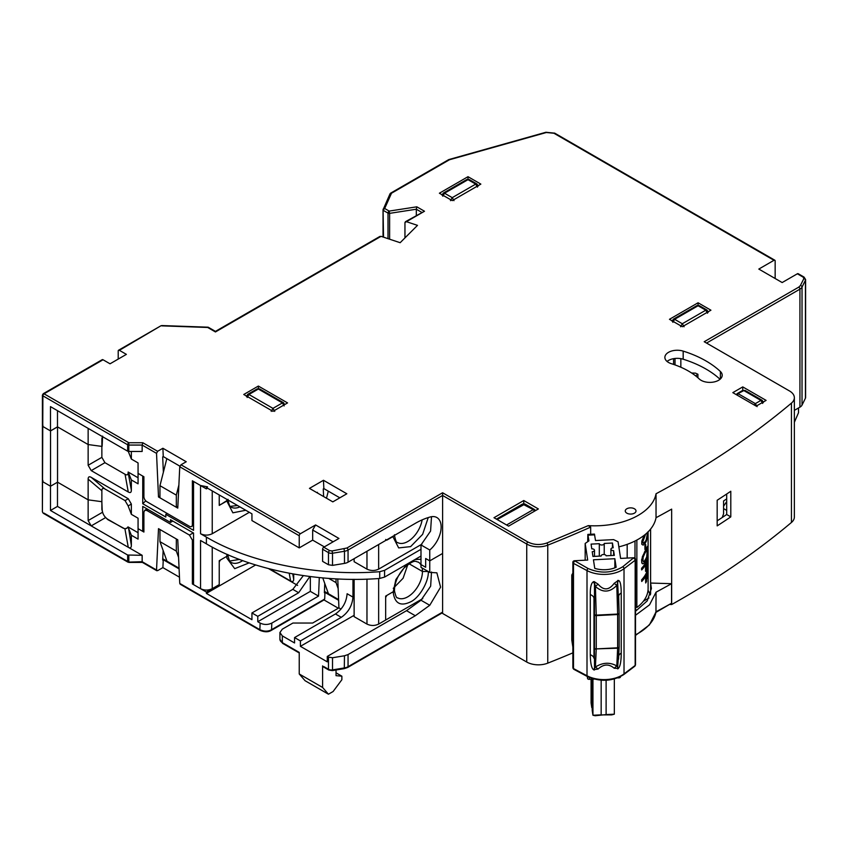 <?xml version="1.0" encoding="UTF-8"?>
<svg xmlns="http://www.w3.org/2000/svg" width="848" height="848" viewBox="0 0 848 848"><rect width="100%" height="100%" fill="white"/><g stroke="black" fill="none" stroke-linecap="round" stroke-linejoin="round"><path stroke-width="1.27" d="M726.694 498.857A117.268 67.702 180 0 1 723.577 500.967L723.577 513.782L722.252 517.481M592.222 679.195L592.222 710.507L592.943 715.256L592.943 679.163M594.141 679.1L589.339 679.343A1.654 0.954 0 0 1 587.547 678.474L587.24 676.46M620.46 676.895L620.45 676.81A1.654 0.954 0 0 1 620.46 676.895A1.654 0.954 0 0 1 618.955 677.849L617.683 677.912M606.108 680.255L606.108 714.588L595.201 715.733L592.943 715.256L601.168 714.843L601.168 680.213M592.222 708.006L591.787 679.216M591.077 679.259L591.077 702.907L591.787 707.656M601.158 714.896L611.652 714.896L614.334 714.175L614.334 678.994M606.108 714.588L614.334 714.175M422.092 567.98A20.649 11.925 -60 0 1 422.442 570.905A20.649 11.925 -60 0 1 422.452 571.488L409.086 563.772L422.452 571.488L428.293 571.488C428.94 581.06 419.951 596.96 411.28 601.529C400.945 606.712 394.945 603.818 393.281 592.858L394.468 590.028L393.26 591.713L386.836 595.423L385.66 597.448L385.66 620.036L422.76 598.614M655.546 612.595L671.563 603.235L671.563 583.689L656.034 592.211L655.96 612.15M249.174 562.871L234.716 568.669L226.914 558.217L226.829 556.32L228.027 554.815M128.43 527.149L131.355 545.508L131.355 535.247L138.065 539.116L138.065 528.664L143.906 532.046L143.906 512.15L144.764 510.263L147.075 508.927M131.355 535.247L128.143 527.318M131.355 545.508C131.313 547.819 130.285 548.412 128.271 547.289L91.224 525.898L88.139 520.566L88.139 499.843L101.866 501.698L88.139 499.843L57.537 482.173L88.139 499.843L88.139 479.12C88.181 476.82 89.21 476.226 91.224 477.35L104.94 488.978C102.926 487.865 101.898 488.448 101.866 490.759L88.139 479.12M128.822 555.302L128.822 561.705L128.196 561.641A1.654 0.954 180 0 1 127.656 561.429L127.656 555.027L142.157 555.302L128.271 547.289L124.932 528.898L128.09 527.53M124.932 528.898L107.707 519.57L105.703 517.534M102.619 512.203L101.866 509.457L101.866 490.759M105.629 517.577L91.224 525.898L57.484 506.415L57.484 482.215M57.484 506.415L50.477 510.464L50.477 486.19L42.888 481.802L42.888 480.456L42.888 481.802L50.53 486.222L50.53 430.932L57.537 426.883L88.139 444.553L88.139 465.266L101.866 457.348L101.866 446.408L88.139 444.553L88.139 428.367M142.157 555.302L142.157 561.705L128.822 562.107L44.054 513.157M128.822 562.107L127.656 561.429L128.822 562.107M794.353 422.315L798.519 412.69L798.519 407.973M127.656 555.027L50.477 510.464M142.157 561.705L156.53 570.004L158.502 528.664L177.773 539.794L179.755 583.424L180.984 584.134M157.633 570.64L156.53 570.004L157.633 570.64L162.89 567.609L179.479 577.191M337.78 578.919L338.914 607.878L312.636 623.047L292.91 623.047L282.331 629.152L279.914 632.523L282.331 635.894L294.563 642.964L294.563 637.569L335.448 613.963C342.497 609.055 346.397 602.313 347.118 593.738L352.959 597.109L352.959 579.311M336.031 669.984L336.031 675.665L341.871 676.185L341.871 679.714L333.105 691.512L328.441 694.205L305.079 680.721L299.238 673.98L322.6 687.463L328.441 694.205M341.871 676.185L336.031 672.814M323.766 666.56L328.473 669.273L328.473 657.136L332.522 657.751L344.479 655.769L344.299 668.627L347.712 667.45A1.654 0.954 60 0 0 348.051 666.698L442.603 612.108M635.502 608.779A5.364 3.095 180 0 1 636 610.094A5.364 3.095 180 0 1 635.608 611.249M649.006 597.967L643.399 601.211M650.617 593.982L650.617 583.053L651.412 588.512L647.236 600.872L635.502 611.313M671.563 583.689L650.617 583.053M656.034 592.211L649.515 604.857L635.502 615.277M322.6 665.881L322.6 687.463M299.238 673.98L299.238 652.398L282.331 642.646A8.257 4.77 180 0 1 279.914 639.275L282.681 643.399A1.654 0.954 -60 0 1 282.331 642.646L282.331 635.894M338.617 600.289L324.964 592.413L324.689 599.059L323.523 599.674M324.01 599.949L338.331 608.217M179.755 583.424L259.87 629.672C264.099 631.601 267.989 631.622 271.551 629.735L271.826 623.089L318.541 596.112L319.304 577.573M261.036 630.35L259.87 629.672L260.135 623.079C264.035 624.912 267.926 624.912 271.826 623.089M260.135 623.079L257.781 621.722L310.336 591.374L318.541 596.112M309.87 576.513L298.655 592.731L257.781 616.326L257.781 621.722M310.336 576.576L310.336 591.374M255.651 564.959L206.393 593.399L251.941 619.697L251.941 612.956L292.814 589.36L303.34 575.622M251.941 612.956L257.781 616.326M268.615 568.648L297.616 585.385M292.73 573.905L293.694 579.226C293.652 581.527 292.624 582.12 290.61 581.007L269.675 568.913M293.694 579.226L293.694 574.075M324.763 583.477L324.381 592.741L324.964 592.413M393.26 588.342L403.086 578.272L407.793 564.673M429.756 572.4L429.756 560.867L442.603 553.447L442.603 495.455L526.735 544.034L526.735 662.034L442.603 613.464L442.603 553.447L429.756 560.867L425.664 558.503L425.664 567.27L420.99 564.577L420.99 567.344L429.756 572.4L436.868 572.824L440.589 587.166L429.756 605.292L415.297 615.743L348.051 654.561L344.479 655.769M328.473 657.136L327.264 656.447L406.542 610.677L420.99 600.236L429.756 605.292M420.99 600.236L430.657 586.169L431.505 571.987M327.264 656.447L327.264 661.843L300.404 646.335L300.404 640.94L341.288 617.333L335.448 613.963M354.125 615.319L300.404 646.335M341.034 609.097L338.914 607.878M352.959 597.109C352.238 605.673 348.337 612.415 341.288 617.333M294.563 637.569L300.404 640.94M723.577 506.203L726.694 501.624M179.098 568.881L163.261 559.733L162.89 567.609M163.134 550.5L162.678 560.072L163.261 559.733M172.812 521.085L170.48 522.432L170.48 519.739L193.545 533.053L193.545 584.632L200.552 588.682C204.442 590.526 208.332 590.526 212.233 588.682L219.24 584.632L219.24 560.698L226.829 556.32L220.406 560.019L219.24 562.044L219.24 584.632L206.393 592.052L192.379 583.965L192.379 540.134L189.454 535.077L146.831 510.464L144.764 510.263M193.545 583.286L192.379 583.965M206.393 592.052L206.393 593.399M707.518 313.219L705.769 310.198L707.009 310.082L699.314 305.64L696.844 305.64L673.376 319.177L674.616 319.304L698.074 305.757L705.769 310.198L682.311 323.745L684.06 326.756M680.562 326.756L682.311 323.745L674.616 319.304L672.867 322.325M442.062 195.199L443.303 193.09L444.543 193.217L442.794 196.227M466.76 179.543L469.241 179.543L466.76 179.543L443.303 193.09M478.166 186.094L476.936 183.984L475.696 184.111L452.238 197.658L453.987 200.669M477.445 187.122L475.696 184.111L468.001 179.67L444.543 193.217L452.238 197.658L450.479 200.669M283.645 402.789L259.605 388.914L258.364 389.031L282.405 402.917L283.645 402.789L284.154 403.913L282.416 402.906M259.605 388.914L257.124 388.914L258.364 389.031L248.92 394.49L247.171 397.5M271.212 411.386L272.961 408.365L274.71 411.386M246.439 396.472L247.68 394.362L248.92 394.49L272.961 408.365L282.405 402.917L284.154 405.927M535.48 510.613L534.463 509.5L533.222 509.616A2.48 2.025 -0 0 1 535.395 510.666M534.569 511.132L533.222 509.616L506.595 524.986M533.222 509.616L522.527 504.041L496.419 519.114M497.14 519.538L525.007 504.041L522.527 504.041M736.17 394.564L743.866 390.578L742.625 390.451L745.106 390.451L743.866 390.578L760.91 400.415L762.151 400.298L745.106 390.451M762.659 403.436L760.91 400.415L755.356 403.616L757.116 406.637M737.071 395.083L738.311 393.779L755.356 403.616L754.126 404.931M613.613 555.419L613.613 550.628A2.48 1.431 180 0 1 610.931 549.334A2.48 1.431 180 0 1 610.92 549.207A2.48 1.431 180 0 1 613.178 547.776L612.457 543.027L612.457 547.882M635.406 559.161L635.406 559.012A1.654 1.346 171.4 0 0 633.763 557.751L620.598 558.408L618.075 541.787L613.602 539.625L595.508 540.536L594.437 534.081L587.855 534.42L587.696 541.713M618.075 580.414L618.075 581.018M585.173 560.199L585.173 543.451L588.925 540.865L587.855 534.42M585.173 543.451L587.685 560.072L574.531 560.74A1.654 1.346 171.4 0 0 572.877 562.171L572.877 582.396L571.796 575.23L571.796 639.964A1.654 1.346 171.4 0 0 571.838 640.282M573.545 668.945A1.654 1.346 -8.6 0 1 572.972 667.948L572.972 562.754A1.654 1.346 -8.6 0 1 574.615 561.323A1.654 0.912 118.1 0 0 573.492 563.369L587.007 570.577A25.111 14.501 0 0 0 624.022 568.701L635.163 560.252A1.654 1.071 -127.2 0 0 633.848 558.334A1.654 1.346 -8.6 0 1 635.491 559.595A1.654 0.954 -0 0 1 635.502 559.68L635.481 559.436M574.531 560.74L588.12 568.531C600.532 573.789 612.065 573.206 622.708 566.782A1.654 1.071 52.8 0 1 624.022 568.701L624.022 673.895A1.654 1.071 52.8 0 1 623.704 674.637C612.479 681.453 600.363 682.078 587.346 676.524L573.842 669.316A1.654 0.912 118.1 0 1 573.492 668.563A1.654 0.954 0 0 1 572.972 667.948L572.877 667.365A1.654 1.346 171.4 0 0 572.93 667.683M623.704 674.637L634.845 666.189A1.654 1.071 -127.2 0 0 635.163 665.447A1.654 0.954 0 0 0 635.502 664.874A1.654 0.954 0 0 0 635.491 664.79L635.491 559.765M594.49 583.742L594.469 614.747A1.654 0.954 0 0 0 596.25 615.616L617.641 614.535A1.654 0.954 0 0 0 619.157 613.581A1.654 0.954 0 0 0 619.157 613.549L617.662 582.682L616.803 585.353C609.871 592.582 602.748 592.943 595.413 586.434L594.183 581.601L598.063 584.166C603.585 590.685 608.949 590.42 614.164 583.35L618.287 580.445C620.174 580.541 621.16 584.728 621.234 593.017A8.257 4.77 0 0 0 618.648 596.208M619.146 613.666L619.146 646.78A1.654 0.954 180 0 1 619.157 646.854A1.654 1.336 -177.3 0 1 617.641 648.19L596.25 648.89A1.654 0.954 0 0 1 594.469 648.02L594.49 668.531L595.413 667.026L596.25 649.271A1.654 1.336 -177.3 0 1 594.469 648.02L594.469 614.747L596.25 615.139L595.413 586.434L598.063 584.166M614.164 583.35L616.803 585.353L617.641 614.058L596.25 615.139L596.25 648.89L617.641 647.808A1.654 0.954 180 0 0 619.157 646.854L619.157 613.539L617.641 614.058L617.641 648.19L616.803 665.945L614.164 668.224C608.949 663.751 603.585 664.016 598.063 669.04L593.6 669.729C591.544 668.383 590.441 663.38 590.282 654.709L590.282 594.586C590.187 587.039 591.3 582.746 593.6 581.686L594.183 581.601M618.733 655.896A8.257 4.77 180 0 1 621.234 653.151C621.181 661.525 620.195 666.634 618.287 668.478L614.164 668.224M590.282 594.586A8.257 4.77 0 0 1 593.982 598.158L593.982 658.281A8.257 4.77 0 0 0 590.282 654.709M619.146 646.939L617.662 667.217L616.803 665.945C609.839 662.055 602.705 662.415 595.413 667.026L598.063 669.04M618.574 659.193L619.135 646.992M594.374 583.859L593.6 581.686M617.545 582.576L617.768 580.414M618.616 594.904L619.157 613.539M617.662 582.682L618.287 580.445M571.796 639.795A1.654 0.954 0 0 0 571.785 639.88A1.654 0.954 0 0 0 571.796 639.964L572.877 647.13L572.877 667.365M573.237 572.453L571.785 575.029L571.785 639.88M594.49 556.383L594.49 550.288A2.48 1.431 180 0 0 591.787 548.857L591.077 544.109L599.303 543.695L599.303 556.14M594.49 550.288A2.48 1.431 180 0 1 592.222 551.709L592.943 556.458L601.168 556.044A2.48 1.431 180 0 1 601.158 555.917A2.48 1.431 180 0 1 603.532 554.486A2.48 1.431 180 0 1 606.108 555.79L614.334 555.376L613.613 550.628M604.232 543.695L604.232 554.528L604.242 543.568A2.48 1.431 180 0 0 604.232 543.441L612.457 543.027M604.242 543.568A2.48 1.431 180 0 1 601.879 544.999A2.48 1.431 180 0 1 599.303 543.695M614.842 558.705L616.136 567.28A19.334 11.162 180 0 1 594.745 568.361L593.452 559.786L614.842 558.705L614.842 567.831M622.708 566.782L633.763 557.751M627.181 558.079L627.181 544.352M635.502 606.808L636.859 607.497A53.678 30.994 0 0 0 648.105 588.512L648.105 576.979M636.859 540.049L636.859 607.497M644.925 549.504L644.925 545.815A53.848 31.09 0 0 0 645.699 544.533L645.699 548.221A53.848 31.09 180 0 1 644.925 549.504L644.925 545.815M647.363 546.769L648.063 546.43L648.063 551.168L646.854 558.44A53.848 31.09 180 0 1 644.766 562.394L643.144 563.803L642.349 563.687L641.724 562.001L642.349 556.839L644.766 551.857A53.848 31.09 0 0 0 646.854 547.903L647.702 546.133M647.702 548.497L646.854 556.86A53.848 31.09 180 0 1 644.766 560.814L643.526 561.747L642.954 560.613L643.144 557.221L644.766 553.447A53.848 31.09 0 0 0 646.854 549.493L647.702 548.497M641.724 579.915A53.848 31.09 0 0 0 648.116 567.45L647.957 567.376A53.678 30.994 0 0 1 641.597 579.852L641.724 581.495A53.848 31.09 0 0 0 645.699 576.142L645.699 582.989A53.848 31.09 0 0 0 646.505 581.389L646.505 574.541A53.848 31.09 0 0 0 647.777 570.852L647.777 578.76A53.848 31.09 0 0 0 648.116 576.937L648.116 567.45M641.724 581.495L641.597 579.852M645.699 582.989L645.561 576.386M647.777 577.986A53.678 30.994 180 0 1 647.628 578.686L647.628 571.446M645.699 571.086A53.678 30.994 180 0 1 645.561 571.329L645.561 564.789M641.724 569.708A53.678 30.994 180 0 1 641.597 569.845L641.597 568.266A53.678 30.994 0 0 0 647.957 555.79L648.116 555.864A53.848 31.09 0 0 1 641.724 568.33L641.597 568.266M647.777 566.39A53.678 30.994 180 0 1 647.628 567.1L647.628 559.86M643.017 563.74L641.809 563.03L641.597 559.839L644.628 551.794A53.678 30.994 0 0 0 646.717 547.84L647.225 546.695M644.798 545.752A53.678 30.994 0 0 0 645.561 544.469L645.561 544.776M643.017 545.041L641.809 544.331L641.809 541.172L644.289 535.173M647.512 554.253L647.512 553.013M647.512 535.735L647.512 534.706M648.116 555.864L648.116 565.34A53.848 31.09 0 0 1 647.777 567.164L647.777 559.267A53.848 31.09 0 0 1 646.505 562.955L646.505 569.803A53.848 31.09 0 0 1 645.699 571.393L645.699 564.545A53.848 31.09 0 0 1 641.724 569.909L641.724 568.33M647.395 548.221L646.717 556.797A53.678 30.994 180 0 1 644.628 560.751L643.399 561.683M647.84 532.099L646.377 539.784A53.848 31.09 180 0 1 645.402 541.628L643.346 543.282L642.752 541.883L645.402 534.781A53.848 31.09 0 0 0 645.89 533.901M648.105 547.299L648.105 531.844L646.505 540.833A53.848 31.09 180 0 1 645.243 543.197L643.144 545.105L641.936 544.395L641.724 543.038L644.565 535.003M647.459 554.56L647.459 553.511M647.459 536.031L647.459 535.141M647.692 532.025L646.24 539.71A53.678 30.994 180 0 1 645.264 541.565L643.208 543.218M420.99 564.98A20.649 11.925 -60 0 0 418.181 562.033C415.732 562.129 415.615 558.101 404.21 567.874C397.988 574.912 394.744 582.3 394.468 590.028L394.49 590.961C395.677 596.165 396.694 598.444 397.532 597.798A20.649 11.925 -60 0 0 413.442 592.264A20.649 11.925 -60 0 0 422.452 571.488L428.293 571.488M428.251 517.556L422.643 534.325L410.623 546.621L398.666 547.914L393.271 537.409L393.26 536.084M245.75 510.263L232.861 512.817L226.829 501.02L219.24 505.408L219.24 494.956L219.24 504.062L220.406 504.73L227.9 499.949M138.065 477.763L128.143 472.029L131.355 479.947L138.065 483.826L138.065 473.375L142.74 476.078L142.74 503.723L165.805 517.036L165.805 514.344L193.545 530.35L193.545 481.473L200.552 485.512L207.559 486.858M128.143 472.029L128.143 472.516C128.101 474.827 127.073 475.421 125.059 474.297L104.94 462.679L101.866 457.348M128.143 472.516L131.355 490.218L131.355 479.947M131.355 490.218C131.313 492.518 130.285 493.112 128.271 491.999L125.059 474.297M104.94 462.679L91.224 470.608L128.271 491.999M91.224 470.608L88.139 465.266M102.152 446.239L102.555 436.688M167.268 513.496L165.805 514.344M145.739 500.829L142.74 503.723M176.32 495.126L176.32 507.263L159.965 497.818L159.965 485.681L176.32 495.126L178.886 484.992M166.823 458.63L159.965 485.681M176.32 507.263L177.857 506.373M212.233 490.907L212.233 533.731C208.343 535.554 204.442 535.554 200.552 533.731L206.393 537.102C249.46 562.786 318.36 576.545 379.713 571.7L384.568 570.344L420.99 549.313M420.99 556.055L384.568 577.085L379.713 578.453C318.36 583.286 249.46 569.527 206.393 543.844L200.552 540.473L200.552 588.682M230.168 506.373L237.557 505.525M212.233 533.731L249.312 512.319M328.282 491.162L326.501 498.221M378.653 544.511L378.653 569.125C374.763 570.948 370.873 570.948 366.972 569.125L354.125 561.705L354.125 558.673M394.235 535.523L393.26 536.424L394.235 535.523M378.653 569.125L421.869 544.183M385.66 540.473L393.26 536.424L386.836 540.134L385.66 539.455M322.759 577.901L328.441 593.738L338.596 599.6M338.161 588.565L336.031 582.608L328.685 578.378M336.031 582.608L336.031 578.834M324.434 591.427L328.441 593.738M366.972 579.11L366.972 624.086L354.125 616.666L354.125 579.311M366.972 624.086C370.873 625.919 374.763 625.919 378.653 624.086L385.66 620.036L385.66 596.102L393.26 591.713L395.857 579.619L406.595 564.365M138.065 532.714L127.942 526.873C126.935 528.845 125.218 529.205 122.79 527.944L107.707 519.23C104.346 516.898 102.502 513.697 102.152 509.616L101.866 501.698M104.94 488.978L125.059 500.596L128.143 505.927L131.355 514.344L131.355 504.072L128.143 505.927M125.059 500.596L128.271 498.741L91.224 477.35M128.271 498.741L131.355 504.072M131.355 514.344L138.065 518.213L138.065 528.664L142.74 531.367L143.906 530.689M178.578 557.39L176.32 551.094L176.32 538.957L159.965 529.512L159.965 541.649L166.971 561.206L179.066 568.181M176.32 551.094L159.965 541.649M170.48 522.432L142.74 506.415L142.74 531.367M166.971 561.206L162.742 558.758M228.038 554.73L226.829 556.32L226.914 554.242M239.539 559.426L229.638 561.026M50.53 486.222L57.537 482.173L57.537 426.883M50.53 430.932L42.888 426.512L42.888 425.166L42.888 426.512L50.477 430.901L57.484 426.851L57.484 410.665M697.915 377.752L697.915 374.244L695.636 375.876M697.915 374.244L695.487 373.141L691.618 373.003M671.351 363.686A12.391 7.155 180 0 1 668.51 362.456A12.391 7.155 180 0 1 664.874 357.4A12.391 7.155 180 0 1 683.181 351.114A99.099 57.219 180 0 1 720.387 371.498A12.391 7.155 180 0 1 722.21 375.24A12.391 7.155 180 0 1 714.557 381.844A12.391 7.155 180 0 1 701.063 380.296A12.391 7.155 180 0 1 699.261 378.971A74.327 42.909 0 0 0 671.351 363.686M650.607 594.013L650.607 529.057M650.321 594.925L648.031 590.166M626.831 513.157A5.364 3.095 180 0 1 625.262 510.973A5.364 3.095 180 0 1 628.58 508.1A5.364 3.095 180 0 1 634.431 508.779A5.364 3.095 180 0 1 636 510.973A5.364 3.095 180 0 1 632.682 513.835A5.364 3.095 180 0 1 626.831 513.157M720.047 379.279A99.099 57.219 0 0 0 683.181 359.213A12.391 7.155 0 0 0 667.047 361.449M468.001 176.691L480.848 184.111L452.238 200.626L439.391 193.217L468.001 176.691L468.001 179.214M698.074 302.778L710.921 310.198L682.311 326.724L669.464 319.304L698.074 302.778L698.074 305.301M523.767 503.712L523.767 500.521L538.363 508.948L508.588 526.142L493.981 517.715L523.767 500.521M258.364 386.063L287.557 402.917L272.961 411.344L243.768 394.49L258.364 386.063L258.364 388.575M742.753 390.387L742.753 386.9L766.104 400.383L756.183 406.118L732.82 392.635L742.753 386.9M131.355 451.465L131.355 459.044L138.065 462.923L138.065 473.375L143.906 476.746L143.906 496.642A4.134 2.385 -120 0 0 146.831 501.698L189.454 526.311A4.134 2.385 -120 0 0 191.521 526.513A4.134 2.385 -120 0 0 192.379 524.626L192.379 480.795L206.393 488.883L206.393 487.536L251.941 513.835L251.941 520.577L299.238 547.882L299.238 535.745A1.654 0.954 -60 0 1 300.404 533.721L315.594 524.954L312.668 530.021L312.668 540.134L299.238 547.882M206.393 488.883L207.559 488.215M383.519 237.164L383.084 209.604A1.654 1.304 24.1 0 1 384.685 208.491A1.654 0.954 120 0 0 383.858 209.361A1.654 0.954 120 0 0 383.519 210.516L388.013 213.113A1.654 0.954 -60 0 1 389.179 211.088L389.614 213.357L416.326 209.223L416.326 215.413M383.519 210.516L383.084 209.604M390.44 193.397A1.654 0.954 60 0 1 390.674 193.132A1.654 0.954 60 0 1 391.5 193.217A1.654 1.304 -155.9 0 0 389.995 193.885L383.031 209.838L383.031 236.995M420.99 544.946L420.99 564.577L425.664 567.27L425.664 558.503L429.756 560.867L429.756 550.002L420.99 544.946L430.583 531.06L431.505 516.697M315.594 524.954L338.946 538.448L323.766 547.214L329.639 550.606L332.066 550.967L346.885 548.02A1.654 0.954 60 0 1 348.051 550.045L348.051 562.182L415.297 523.364A82.585 47.679 -60 0 1 429.756 517.11A20.649 11.925 -60 0 1 436.858 517.534A20.649 11.925 -60 0 1 440.568 532.003A20.649 11.925 -60 0 1 429.756 550.002M526.735 662.034A16.515 9.54 0 0 0 547.755 663.157A941.45 543.536 0 0 0 572.877 652.854M346.885 548.02L442.603 492.762L527.901 542.01C533.795 544.935 540.102 545.275 546.822 543.017L588.226 525.643L590.674 527.106L590.674 534.272M348.051 562.182A8.257 4.77 180 0 1 344.479 563.401L332.522 565.372L332.522 553.235L344.479 551.264L344.479 563.401M323.766 547.214A1.654 0.954 120 0 0 322.6 549.239L322.6 561.376L328.473 564.757L332.522 565.372M162.89 448.263L186.242 461.747L180.984 464.778L179.755 466.771L177.773 508.1L158.502 496.981L156.53 453.351L157.633 451.295L162.89 448.263L163.261 456.574L179.882 466.167M324.349 546.875L312.668 540.134M312.668 530.021L333.105 541.819M442.603 492.762L442.603 495.455L348.051 550.045A8.257 4.77 180 0 1 344.479 551.264L344.023 548.995M618.849 546.865A61.936 35.764 0 0 0 656.034 517.704A941.45 543.536 0 0 0 671.658 509.129L671.658 604.539L670.333 604.497M588.226 525.643A61.936 35.764 0 0 0 656.034 493.769L656.034 517.704M717.175 525.877L717.175 500.246A941.45 543.536 0 0 0 730.796 491.257L730.796 516.877A941.45 543.536 180 0 1 717.175 525.877M717.175 520.842A935.673 540.208 0 0 0 726.694 514.513L726.694 494.002M726.694 514.513L730.796 516.877M671.658 604.539A941.45 543.536 0 0 0 791.449 522.463A16.515 9.54 0 0 0 794.353 517.068L794.353 397.712A16.515 9.54 0 0 0 789.509 390.97L704.211 341.723L798.752 287.133A1.654 0.954 60 0 1 799.929 289.157L799.929 407.157L794.353 410.379M656.034 493.769A941.45 543.536 0 0 0 791.449 403.107A16.515 9.54 0 0 0 794.353 397.712M798.752 287.133L800.438 285.49L803.851 278.589L803.226 277.179A1.654 0.954 -60 0 1 804.052 277.095L805.6 279.543L805.6 397.542A4.134 2.385 180 0 1 805.441 398.2L802.028 405.1A8.257 4.77 180 0 1 799.929 407.157M804.052 277.095L798.18 273.703A1.654 0.954 120 0 0 797.353 273.787L782.163 282.554L758.812 269.07L773.991 260.304A1.654 0.954 -60 0 1 774.818 260.219A1.654 0.954 -60 0 1 775.157 260.983L775.157 278.504M553.914 133.242L546.356 132.511A1.654 0.594 -105.7 0 0 545.9 132.267L554.74 133.168A1.654 0.954 -60 0 0 553.914 133.242L773.991 260.304M448.868 159.604A1.654 0.594 74.3 0 1 448.995 159.519A1.654 0.594 74.3 0 1 449.44 159.763A1.654 0.954 -120 0 0 448.613 159.678L390.674 193.132M388.013 238.659L388.013 213.113A1.654 0.954 0 0 0 389.614 213.357L389.614 239.189M546.356 132.511L449.44 159.763L391.5 193.217L384.685 208.491L389.179 211.088L416.813 206.817L416.326 209.223L421.679 212.318M416.813 206.817L424.498 211.247L405.386 221.72M404.952 222.536L406.436 221.678L404.952 222.536L404.952 237.896M424.498 211.247L406.436 221.678L417.492 225.367L400.15 242.708L381.049 236.338L379.565 237.196M381.049 236.338L215.445 331.95L207.707 327.476L161.745 325.855A1.654 0.954 -120 0 0 160.929 325.78L119.377 350.319L126.384 354.369L110.039 363.803L103.032 359.764A1.654 0.954 -120 0 0 102.205 359.679L43.227 393.726A1.654 0.954 60 0 1 44.054 393.811A1.654 0.954 120 0 0 43.227 394.68A1.654 0.954 120 0 0 42.888 395.836L42.4 511.81L43.227 513.241L127.995 562.182M118.211 359.086L118.211 350.998A1.654 0.954 60 0 1 118.55 350.235A1.654 0.954 60 0 1 119.377 350.319M43.227 393.726L42.4 395.157A1.654 0.954 0 0 0 42.888 395.836L127.656 444.776A1.654 0.954 0 0 0 128.822 445.062L128.822 451.465L127.656 451.178L127.656 444.776A1.654 0.954 -60 0 1 128.822 442.751L128.822 445.062L142.157 445.062L142.157 451.465L128.822 451.465M102.619 436.105L101.866 438.649L101.866 446.408L88.139 444.553L57.484 426.851M131.355 459.044L128.26 451.412M50.477 430.901L50.477 406.627L127.656 451.178M103.032 359.764L44.054 393.811L128.822 442.751L142.835 442.751L142.157 445.062L156.53 453.351M159.965 496.133L158.502 496.981M163.261 456.574L162.678 456.902L163.378 472.23M317.459 492.995L317.428 492.306L316.845 492.646M323.47 480.286L346.832 493.769L332.819 501.868L309.456 488.384L323.47 480.286L323.851 488.596L339.825 497.818M323.851 488.596L323.268 488.936L323.607 496.546M587.547 678.474L587.547 676.63M589.339 677.478L589.339 679.343M671.563 603.235A941.45 543.536 180 0 1 656.034 611.768A61.936 35.764 180 0 1 635.502 634.834M242.676 560.592A20.649 11.925 -60 0 1 231.101 562.394C230.296 562.881 229.289 560.804 228.101 556.171L228.038 554.634M88.139 520.566L102.555 512.245M348.051 654.561L348.051 666.698A8.257 4.77 0 0 1 344.479 667.917L332.522 669.888L332.342 670.598L328.812 670.037A1.654 0.954 120 0 1 328.473 669.273A4.134 2.385 0 0 0 332.522 669.888L332.522 657.751M270.385 630.35L324.689 599.059M298.655 592.731L292.814 589.36M290.61 581.007L289.21 573.259M415.297 615.743L406.542 610.677M726.694 510.401L723.577 508.609M146.831 510.464L148.283 509.616M189.454 535.077L193.249 532.883M192.379 540.134L193.545 539.455M588.056 535.173L594.639 534.834M635.502 664.874L635.502 559.68A1.654 0.954 -0 0 1 635.438 559.945A1.654 0.954 0 0 1 635.163 560.252L635.163 665.447L624.022 673.895A25.111 14.501 180 0 1 587.007 675.761L573.492 668.563L573.492 563.369A1.654 0.954 -0 0 1 573.131 563.093A1.654 0.954 0 0 1 572.972 562.754L572.877 562.171M588.12 568.531A1.654 0.912 118.1 0 0 587.007 570.577L587.007 675.761A1.654 0.912 118.1 0 0 587.346 676.524M621.234 593.017L621.234 653.151M594.49 668.531L594.183 670.1M594.374 668.394L593.6 669.729M617.545 667.376L617.768 668.902M617.662 667.217L618.287 668.478M634.993 541.024L634.993 558.143M422.134 519.877A20.649 11.925 -60 0 1 412.001 538.385A20.649 11.925 -60 0 1 397.532 542.508C396.684 543.186 395.666 540.865 394.479 535.544L394.468 534.738M239.889 506.871A20.649 11.925 -60 0 1 231.101 507.104C230.264 507.793 229.246 505.472 228.059 500.14L228.038 499.334M384.568 570.344L384.568 577.085M379.713 571.7L379.713 578.453M206.393 537.102L206.393 543.844M200.552 485.512L200.552 533.731M366.972 551.253L366.972 569.125M420.99 559.267L414.958 559.542M378.653 624.086L378.653 578.516M212.233 588.682L212.233 547.087M226.829 501.02L226.882 499.366M720.387 378.971L720.387 371.498M680.849 358.651L680.849 367.226M675.008 364.916L675.008 358.46M673.556 364.407L673.556 358.672M667.715 361.958L667.715 360.941M683.181 359.213L683.181 351.114M527.901 542.01A1.654 0.954 120 0 0 526.735 544.034A16.515 9.54 0 0 0 547.755 545.158L547.755 663.157M546.822 543.017A1.654 0.763 68.4 0 1 547.755 545.158A941.45 543.536 0 0 0 590.674 527.106M332.066 550.967L332.522 553.235A4.134 2.385 180 0 1 328.473 552.62L322.6 549.239M328.473 564.757L328.473 552.62A1.654 0.954 120 0 1 329.639 550.606M179.755 466.771L299.238 535.745M180.984 464.778L300.404 533.721M791.449 403.107L791.449 522.463M802.028 405.1L802.028 287.101L805.441 280.2L805.441 398.2M800.438 285.49A1.654 1.293 26.3 0 1 802.028 287.101A8.257 4.77 180 0 1 799.929 289.157L706.543 343.069M803.851 278.589A1.654 1.293 26.3 0 1 805.441 280.2A4.134 2.385 180 0 0 805.6 279.543M803.226 277.179L797.353 273.787M142.835 442.751L157.633 451.295M192.379 524.626L193.545 523.947M635.502 635.417L649.43 624.902L656.013 611.959M42.4 395.157L42.4 511.81M142.4 562.404L128.822 562.404M156.827 570.736L142.358 562.383M180.147 584.198L260.209 630.424C264.597 632.216 268.265 632.216 271.212 630.435L324.349 599.748M442.603 612.669L347.712 667.45M344.299 668.627L332.342 670.598M328.812 670.037L322.94 666.645M299.238 652.96L282.681 643.399M279.914 632.523L279.914 639.275M672.146 321.286L673.376 319.177M696.844 305.64L699.314 305.64M708.25 312.191L707.009 310.082M476.936 183.984L469.241 179.543M257.124 388.914L247.68 394.362M534.463 509.5L525.007 504.041M763.38 402.418L762.151 400.298M742.625 390.451L737.071 393.652M610.92 555.557L610.92 549.207M571.806 640.123L572.877 647.215M572.983 668.107L572.898 667.524M648.105 567.45L648.105 565.383M648.105 555.864L648.105 549.748M774.818 260.219L554.74 133.168M545.9 132.267L448.995 159.519M379.999 236.38L215.445 331.388L208.226 327.222M208.131 327.19L161.809 325.558M160.929 325.78L118.55 350.235M193.545 525.347L191.521 526.513"/></g></svg>
